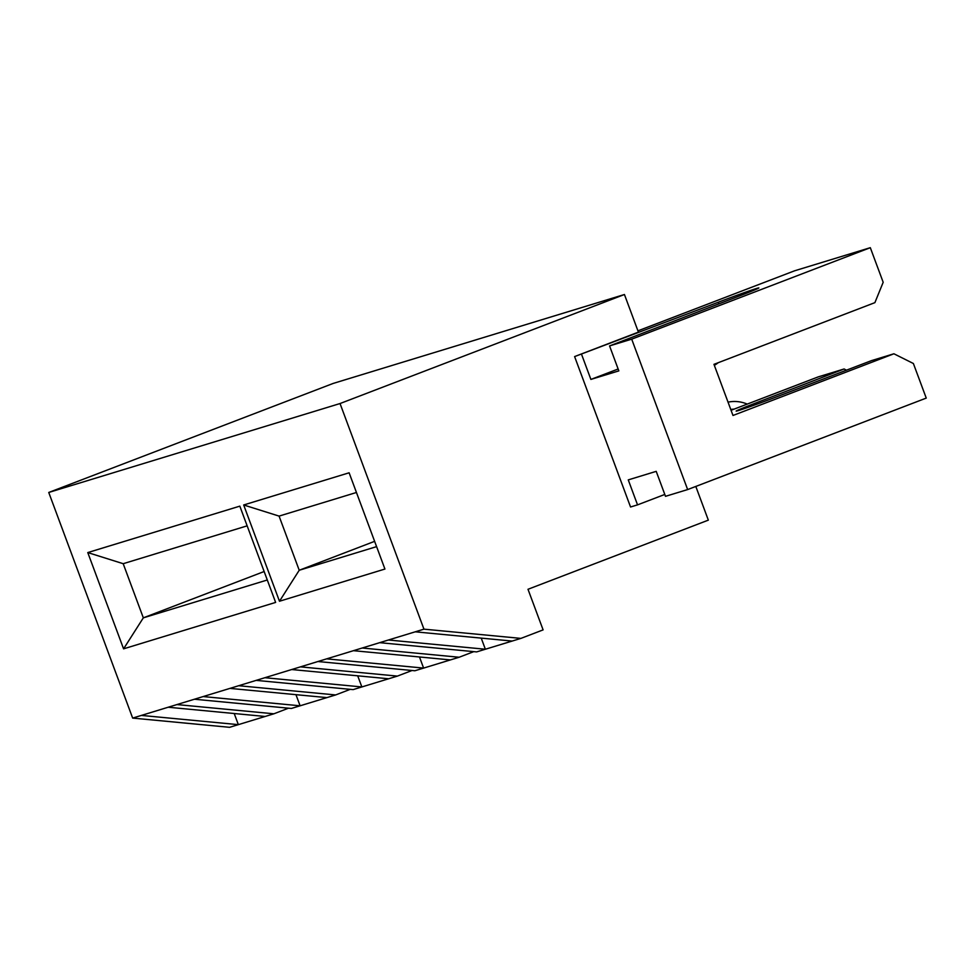 <?xml version="1.0" encoding="UTF-8"?>
<svg xmlns="http://www.w3.org/2000/svg" width="975" height="975" viewBox="0 0 975 975"><rect width="100%" height="100%" fill="white"/><g stroke="black" fill="none" stroke-linecap="round" stroke-linejoin="round"><path stroke-width="1.46" d="M728.045 402.151A36.221 33.516 -107 0 1 747.24 404.089M695.809 486.44L708.338 520.138L527.999 589.278L543.099 629.887L520.906 638.393L423.954 629.155L340.043 403.54L624.439 294.511L333.145 383.443L48.75 492.46L132.661 718.088L229.613 727.313L265.151 716.467L168.2 707.228L176.938 704.572L273.89 713.797L265.151 716.467M624.439 294.511L638.418 332.122L574.604 356.582L718.27 302.238A32.102 0.792 -20.4 0 1 758.855 287.942A32.102 0.792 -20.4 0 1 741.548 295.132L609.558 345.918L631.703 339.154L687.643 489.572L926.25 398.092L913.38 363.504L893.917 353.779L732.993 415.472L713.968 364.333L874.904 302.64L883.179 282.275L870.309 247.687L631.703 339.154M637.943 330.842L794.576 270.806L870.309 247.687M618.15 369.001L590.887 379.421L581.6 354.449M590.887 379.421L618.845 370.878L609.558 345.918M846.458 370.183L844.118 368.977L753.151 404.016A32.102 0.792 -20.4 0 0 736.149 411.097A32.102 0.792 -20.4 0 0 776.429 396.91L871.479 360.628L893.917 353.779M731.067 410.292L818.183 376.898L844.118 368.977M664.804 494.447L637.54 504.867L628.253 479.895L656.212 471.352L665.498 496.324L687.643 489.572M574.604 356.582L630.545 507L637.54 504.867M520.906 638.393L512.168 641.062L415.216 631.824L423.954 629.155M362.2 648.009L459.152 657.247L450.413 659.917L353.462 650.678L388.416 640.002L485.367 649.24L476.629 651.909L379.677 642.671M459.152 657.247L473.777 651.641M419.469 656.967L423.613 668.094L414.875 670.763L317.923 661.525L326.662 658.856L423.613 668.094L450.413 659.917M300.446 666.863L397.398 676.102L388.659 678.771L291.708 669.533L317.923 661.525M397.398 676.102L412.023 670.495M357.715 675.821L361.859 686.948L353.121 689.618L256.169 680.379L264.908 677.71L361.859 686.948L388.659 678.771M238.692 685.717L335.644 694.943L326.905 697.612L229.954 688.387L256.169 680.379M335.644 694.943L350.269 689.337M295.961 694.675L300.105 705.803L291.367 708.459L194.415 699.233L203.153 696.564L300.105 705.803L326.905 697.612M273.89 713.797L288.515 708.191M340.043 403.54L48.75 492.46M243.677 504.977L349.123 472.79L384.93 569.047L279.472 601.246L243.677 504.977L279.082 516.104L299.228 570.253L376.582 546.634M87.774 552.569L239.826 506.147L275.632 602.416L123.581 648.838L87.774 552.569L123.191 563.696L143.325 617.845L267.296 579.991M168.2 707.228L132.661 718.088M176.938 704.572L194.415 699.233M203.153 696.564L229.954 688.387M264.908 677.71L291.708 669.533M326.662 658.856L353.462 650.678M388.416 640.002L415.216 631.824M141.399 715.418L238.351 724.644L234.207 713.517M481.223 638.113L485.367 649.24L512.168 641.062M264.14 571.521L143.325 617.845L123.581 648.838M247.15 525.842L123.191 563.696M374.619 541.344L299.228 570.253L279.472 601.246M356.448 492.485L279.082 516.104M718.222 362.7A36.221 33.516 -107 0 1 714.346 365.332M734.065 409.147A28.519 26.386 73 0 0 730.763 409.476M718.868 303.859L718.27 302.238M753.651 405.344L753.151 404.016"/></g></svg>
